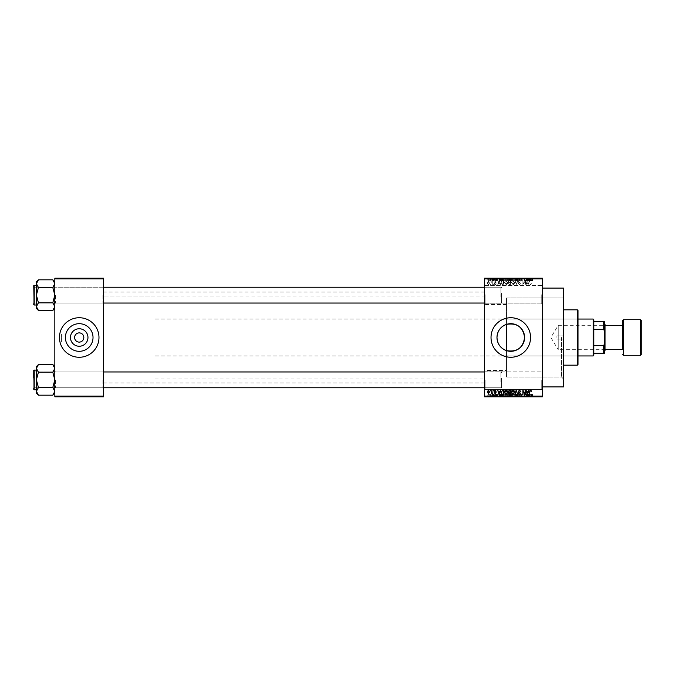 <?xml version="1.0" encoding="UTF-8"?>
<svg xmlns="http://www.w3.org/2000/svg" width="675" height="675" viewBox="0 0 675 675"><rect width="100%" height="100%" fill="white"/><g stroke="black" fill="none" stroke-linecap="round" stroke-linejoin="round"><path stroke-width="0.51" stroke-dasharray="3.38 2.53" d="M542.413 294.671L542.413 284.791L542.413 294.671M541.755 294.671L541.755 303.893L541.755 294.671M484.431 294.671L484.431 284.791L484.431 294.671M485.089 294.671L485.089 303.893L485.089 294.671M542.413 380.329L542.413 390.209L542.413 380.329M541.755 380.329L541.755 389.551L541.755 380.329M484.431 380.329L484.431 292.039L484.431 380.329M485.089 380.329L485.089 389.551L485.089 380.329M103.596 342.115L103.596 292.039L103.596 342.115L79.211 342.115C81.996 341.82 83.531 340.284 83.827 337.5C83.531 334.716 81.996 333.18 79.211 332.885C76.435 333.18 74.891 334.716 74.604 337.5C74.891 340.284 76.435 341.82 79.211 342.115L61.425 342.115L61.425 337.5L61.425 342.115M65.399 337.5A13.812 13.812 0 0 0 79.211 351.312A13.812 13.812 0 0 0 93.023 337.5A13.812 13.812 0 0 0 79.211 323.688A13.812 13.812 0 0 0 65.399 337.5M59.451 337.5A19.769 19.769 0 0 0 79.211 357.269A19.769 19.769 0 0 0 98.98 337.5A19.769 19.769 0 0 0 79.211 317.731A19.769 19.769 0 0 0 59.451 337.5M491.02 337.5A19.769 19.769 0 0 0 510.789 357.269A19.769 19.769 0 0 0 530.558 337.5A19.769 19.769 0 0 0 510.789 317.731A19.769 19.769 0 0 0 491.02 337.5M103.596 295.135L103.596 286.571L103.596 295.135M102.938 295.135L102.938 303.041L102.938 295.135M103.596 379.865L103.596 388.429L103.596 379.865M102.938 379.865L102.938 387.771L102.938 379.865M484.431 379.865L484.431 388.429L484.431 379.865M485.089 379.865L485.089 387.771L485.089 379.865M484.431 295.135L484.431 286.571L484.431 295.135M485.089 295.135L485.089 303.041L485.089 295.135M501.567 379.865L501.567 387.771L501.567 379.865M501.567 295.135L501.567 303.041L501.567 295.135M563.498 386.918L563.498 288.082M561.524 337.5L561.524 377.03L561.524 337.5M542.413 337.5L542.413 288.082L542.413 337.5M54.835 308.391L54.835 283.652L52.785 287.474L54.835 283.652L54.835 281.872L54.835 295.135L52.785 287.474L54.835 295.135L52.785 302.788L54.835 295.135L54.835 308.391L52.785 310.449L54.835 306.619L52.785 302.788L54.835 306.619L54.835 295.135L54.835 306.619L52.785 310.449L54.835 306.619L54.835 308.391L54.835 306.619L52.785 302.788L54.835 295.135L54.835 286.571L54.835 295.135L54.835 286.571L54.835 295.135L52.785 287.474L54.835 283.652L52.785 279.821L54.835 283.652L54.835 281.872L54.835 295.135L54.835 283.652L52.785 279.821L38.441 279.821L36.383 283.652L36.383 281.872L36.383 283.652L38.441 287.474L36.383 295.135L38.441 302.788L36.383 306.619L38.441 310.449L36.383 306.619L36.383 295.135L38.441 302.788L36.383 306.619L36.383 308.391L36.383 306.619L38.441 302.788L36.383 295.135L38.441 287.474L36.383 295.135L36.383 283.652L36.383 295.135L36.383 283.652L38.441 287.474L36.383 283.652L38.441 279.821L36.383 283.652L36.383 281.872L38.441 279.821M55.493 295.135L55.493 303.041L55.493 295.135M54.835 393.128L54.835 368.381L52.785 372.212L54.835 368.381L54.835 366.609L54.835 379.865L52.785 372.212L54.835 379.865L52.785 387.526L54.835 379.865L54.835 393.128L52.785 395.179L54.835 391.348L52.785 387.526L54.835 391.348L54.835 379.865L54.835 391.348L52.785 395.179L54.835 391.348L54.835 393.128L54.835 391.348L52.785 387.526L54.835 379.865L54.835 388.429L54.835 371.301L54.835 379.865L54.835 371.301L54.835 379.865L52.785 372.212L54.835 368.381L52.785 364.551L54.835 368.381L54.835 366.609L54.835 379.865L54.835 368.381L52.785 364.551L38.441 364.551L36.383 368.381L36.383 366.609L36.383 368.381L38.441 372.212L36.383 379.865L38.441 387.526L36.383 391.348L38.441 395.179L36.383 391.348L36.383 379.865L38.441 387.526L36.383 391.348L36.383 393.128L36.383 391.348L38.441 387.526L36.383 379.865L38.441 372.212L36.383 379.865L36.383 368.381L36.383 379.865L36.383 368.381L38.441 372.212L36.383 368.381L38.441 364.551L36.383 368.381L36.383 366.609L38.441 364.551M55.493 379.865L55.493 387.771L55.493 379.865M484.431 370.448L485.089 371.107L541.755 371.107L485.089 371.107L484.431 370.448L506.495 370.448L506.495 350.629L506.495 377.03L506.495 324.371M506.495 370.448L506.495 297.97L561.524 297.97L563.498 295.988L563.498 337.5L563.498 295.988M491.501 278.201L491.923 280.834L491.501 278.201M492.682 280.834L493.18 280.834L493.594 278.201L492.278 278.201L493.18 278.201L493.18 280.834L493.594 278.201L493.594 280.834L493.18 278.201L493.18 280.834L492.682 280.834L492.682 278.201M494.378 278.201L494.792 280.834L494.378 278.201M495.458 278.201L497.492 278.201L495.458 278.201L495.458 280.834L496.471 280.834L496.471 278.201L496.471 280.834L497.492 280.834L497.492 278.201M501.306 278.201L499.053 278.201L501.306 278.201L501.306 280.834L501.66 278.201M505.761 280.834L508.992 280.834L507.372 280.834L507.372 278.201L508.992 278.201L505.761 278.201L508.57 278.201L506.174 278.201L507.372 278.201L507.372 280.834L505.761 280.834L505.761 278.201M512.646 280.834L515.877 280.834L514.257 280.834L514.266 278.201L515.877 278.201L512.646 278.201L515.464 278.201L513.067 278.201L514.257 278.201L514.257 280.834L512.646 280.834L512.646 278.201M531.276 280.834L532.651 280.834L531.723 280.834L531.748 278.201L532.651 278.201L530.795 278.201L531.748 278.201L531.723 280.834L531.276 280.834L531.276 278.201M484.431 278.859L542.413 278.859L542.413 278.201L484.431 278.201L484.431 396.799L542.413 396.799L542.413 396.141L484.431 396.141M529.571 278.201L527.318 278.201L529.571 278.201L529.571 280.834L529.934 278.201M526.424 278.201L524.205 278.201L526.424 278.201L526.424 280.834L526.846 278.201L526.846 280.834L526.399 280.834L526.399 278.201L526.424 280.834L524.627 280.834L524.627 278.201L524.205 280.834L524.205 278.201L524.205 280.834L524.661 280.834L524.661 278.201M519.531 278.201L522.231 278.201L519.531 278.201L519.531 280.834L520.838 280.834L520.838 278.201M516.164 278.201L519.134 278.201L516.164 278.201L516.164 280.834L517.48 280.834L517.48 278.201M509.473 278.201L512.047 278.201L509.473 278.201L509.473 280.834L512.047 280.834L512.047 278.201L512.047 280.834L510.747 280.834L510.747 278.201L510.747 280.834L509.591 280.834L509.591 278.201M502.343 278.201L505.162 278.201L502.343 278.201L502.343 280.834L503.93 280.834L503.93 278.201M488.565 278.201L490.902 278.201L488.565 278.201L488.565 280.834L489.738 280.834L489.738 278.201L488.987 278.201L489.746 278.201L489.738 280.834L490.902 280.834L490.902 278.201M487.544 278.201L487.966 280.834L487.544 278.201M490.902 394.166L489.738 394.166L489.738 396.799L490.902 396.799L488.565 396.799L490.48 396.799L488.987 396.799L489.746 396.799L489.738 394.166L490.902 394.166L490.902 396.799M492.682 394.166L493.18 394.166L493.594 396.799L492.278 396.799L493.18 396.799L493.18 394.166L493.594 396.799L493.594 394.166L493.18 396.799L493.18 394.166L492.682 394.166L492.682 396.799M497.492 394.166L495.517 394.166L496.471 394.166L496.471 396.799L497.492 396.799L495.458 396.799L496.471 396.799L496.471 394.166L497.492 394.166L497.492 396.799M503.93 396.799L502.343 396.799L503.93 396.799L503.93 394.166L505.162 394.166L505.162 396.799L505.162 394.166L503.322 394.166L503.322 396.799M509.591 394.166L510.747 394.166L510.747 396.799L512.047 396.799L509.473 396.799L510.747 396.799L510.747 394.166L512.047 394.166L512.047 396.799L512.047 394.166L509.591 394.166L509.591 396.799M517.48 396.799L519.134 396.799L516.164 396.799L517.48 396.799L517.48 394.166L517.885 396.799L517.877 394.166L519.134 394.166L519.134 396.799M526.424 396.799L524.205 396.799L526.424 396.799L526.424 394.166L526.846 396.799L526.846 394.166L526.399 394.166L526.399 396.799L526.424 394.166L524.627 394.166L524.627 396.799L524.205 394.166L524.205 396.799L524.205 394.166L524.661 394.166L524.661 396.799M532.406 396.799L530.795 396.799L532.406 396.799L532.406 394.166L532.651 396.799M529.934 396.799L527.318 396.799L529.934 396.799L529.934 394.166L530.373 394.166L530.373 396.799M520.838 396.799L522.231 396.799L519.531 396.799L520.838 396.799L520.838 394.166L522.231 394.166L522.231 396.799M515.877 394.166L514.257 394.166L515.464 394.166L515.877 396.799L512.646 396.799L515.464 396.799L514.266 396.799L515.464 396.799L515.464 394.166L515.877 396.799M508.992 394.166L507.372 394.166L508.579 394.166L508.992 396.799L505.761 396.799L508.579 396.799L507.381 396.799L508.57 396.799L508.579 394.166L508.992 396.799M501.66 396.799L499.053 396.799L501.66 396.799L501.66 394.166L502.107 394.166L502.107 396.799M494.378 396.799L494.792 394.166L494.378 396.799M491.501 396.799L491.923 394.166L491.501 396.799M487.544 396.799L487.966 394.166L487.544 396.799M490.185 284.133L490.607 284.791L490.185 284.133M491.864 283.053L492.278 284.791L492.278 281.433L491.864 281.973L490.961 281.551L491.78 282.361L492.278 284.791L492.278 281.433L491.864 281.973L490.961 281.551L491.864 283.053M493.062 284.133L493.476 284.791L493.062 284.133M494.134 283.762L495.155 284.85L496.176 283.77L495.121 284.369L494.556 283.846L496.117 282.327L495.172 281.374L494.193 282.336L495.155 281.855L495.695 282.26L494.134 283.762L495.155 284.85L496.176 283.77L495.121 284.369L494.556 283.846L496.117 282.327L495.172 281.374L494.193 282.336L495.155 281.855L495.695 282.26L494.134 283.762M499.981 283.407L500.782 284.791L499.508 280.176L499.07 280.176L497.728 284.791L498.53 283.407L499.981 283.407L500.782 284.791L499.07 280.176L497.728 284.791L498.53 283.407L499.981 283.407M506.056 284.85L507.263 284.124L507.676 282.547L506.056 280.117L504.436 282.488L504.858 284.141L506.056 284.85L507.263 284.124L507.676 282.547L506.056 280.117L504.436 282.488L504.858 284.141L506.056 284.85M512.949 284.85L514.148 284.124L514.561 282.547L512.941 280.117L511.329 282.488L511.743 284.141L512.949 284.85L514.148 284.124L514.561 282.547L512.941 280.117L511.329 282.488L511.743 284.141L512.949 284.85M530.423 284.85L531.335 283.407L530.407 284.31L529.959 283.964L529.478 280.176L529.478 283.306L530.423 284.85L531.335 283.407L530.407 284.31L529.959 283.964L529.478 280.176L529.478 283.306L530.423 284.85M542.413 278.859L542.413 396.141M528.255 283.407L529.057 284.791L527.783 280.176L527.344 280.176L526.002 284.791L526.804 283.407L528.255 283.407L529.057 284.791L527.344 280.176L526.002 284.791L526.804 283.407L528.255 283.407M525.108 281.095L525.108 284.791L525.521 280.176L523.311 283.871L522.889 280.176L522.889 284.791L525.108 281.095L525.521 284.791L525.521 280.176L523.311 283.871L522.889 280.176L522.889 284.791L525.108 281.095M518.214 283.508L519.522 284.85L520.914 283.289L519.488 284.31L518.636 283.517L520.796 281.382L519.598 280.117L518.333 281.492L519.59 280.657L520.239 281.863L518.856 282.412L518.214 283.508L519.522 284.85L520.914 283.289L519.488 284.31L518.636 283.517L520.796 281.382L519.598 280.117L518.333 281.492L519.59 280.657L520.239 281.863L518.856 282.412L518.214 283.508M514.839 280.176L516.569 284.791L517.809 280.176L516.392 284.251L514.839 280.176L516.156 284.791L517.809 280.176L516.392 284.251L514.839 280.176M508.157 283.433L509.431 284.791L510.73 284.791L510.73 280.176L509.423 280.176L508.275 281.34L508.722 282.302L508.157 283.433L509.431 284.791L510.73 284.791L510.73 280.176L509.423 280.176L508.275 281.34L508.722 282.302L508.157 283.433M501.027 282.454L502.613 284.791L503.837 284.791L503.837 280.176L502.006 280.26L501.027 282.454L502.613 284.791L503.837 284.791L503.837 280.176L502.006 280.26L501.027 282.454M487.249 283.078L488.413 284.85L489.586 283.112L488.413 281.374L487.249 283.078L488.413 284.85L489.586 283.112L488.413 281.374L487.249 283.078M484.431 337.5L484.431 382.961L484.431 337.5M61.425 337.5L61.425 332.885L61.425 337.5M103.596 337.5L103.596 382.961L103.596 337.5M54.835 396.799L103.596 396.799L103.596 396.141L54.835 396.141L54.835 396.799M54.835 278.859L103.596 278.859L103.596 278.201L54.835 278.201L54.835 396.141M103.596 278.859L103.596 396.141M531.082 390.479L531.335 391.593L530.407 390.69L529.959 391.036L529.478 394.824L529.478 391.694L530.423 390.15L531.082 390.479M528.618 390.209L529.057 390.209L527.344 394.824L526.002 390.209L526.804 391.593L528.255 391.593L528.618 390.209M527.529 394.343L528.112 392.124L526.947 392.124L527.529 394.343M525.108 390.209L525.521 394.824L523.311 391.129L522.889 394.824L522.889 390.209L525.108 393.905L525.108 390.209M519.522 390.15L520.914 391.711L519.488 390.69L518.636 391.483L520.796 393.618L519.598 394.883L518.333 393.508L519.59 394.343L520.239 393.137L518.856 392.588L518.214 391.492L519.522 390.15M516.156 390.209L517.809 394.824L516.392 390.749L514.839 394.824L516.156 390.209M514.148 390.876L514.561 392.453L512.941 394.883L511.329 392.512L511.743 390.859L512.949 390.15L514.148 390.876M511.928 393.567L512.941 394.343L514.148 392.453L512.949 390.69L511.751 392.529L511.928 393.567M509.431 390.209L510.73 390.209L510.73 394.824L509.423 394.824L508.275 393.66L508.722 392.698L508.157 391.567L509.431 390.209M509.482 392.369L510.308 392.369L510.308 390.749L508.984 390.808L508.57 391.559L509.482 392.369M509.583 394.284L510.308 394.284L510.308 392.909L509.085 392.951L508.688 393.593L509.583 394.284M507.263 390.876L507.676 392.453L506.056 394.883L504.436 392.512L504.858 390.859L506.056 390.15L507.263 390.876M505.035 393.567L506.048 394.343L507.254 392.453L506.056 390.69L504.858 392.529L505.035 393.567M502.613 390.209L503.837 390.209L503.837 394.824L502.006 394.74L501.027 392.546L502.613 390.209M502.681 394.284L503.423 394.284L503.423 390.749L501.609 391.424L501.441 392.546L502.082 394.192L502.681 394.284M500.344 390.209L500.782 390.209L499.07 394.824L497.728 390.209L498.53 391.593L499.981 391.593L500.344 390.209M499.255 394.343L499.846 392.124L498.673 392.124L499.255 394.343M495.155 390.15L496.176 391.23L495.121 390.631L494.556 391.154L496.117 392.673L495.172 393.626L494.193 392.664L495.155 393.145L495.695 392.74L494.134 391.238L495.155 390.15M493.062 390.209L493.476 390.867L493.062 390.209M491.864 390.209L492.278 393.567L491.864 393.027L491.358 393.626L491.864 390.209M490.185 390.209L490.607 390.867L490.185 390.209M488.413 390.15L489.586 391.888L488.413 393.626L487.249 391.922L488.413 390.15M487.671 391.888L488.43 393.145L489.164 391.888L488.405 390.631L487.671 391.888M527.529 280.657L528.112 282.876L526.947 282.876L527.529 280.657L528.112 282.876L526.947 282.876L527.529 280.657M511.928 281.433L512.941 280.657L514.148 282.547L512.949 284.31L511.751 282.471L511.928 281.433L512.941 280.657L514.148 282.547L512.949 284.31L511.751 282.471L511.928 281.433M509.482 282.631L510.308 282.631L510.308 284.251L508.984 284.192L508.57 283.441L510.308 282.631L510.308 284.251L508.984 284.192L508.57 283.441L509.482 282.631M509.583 280.716L510.308 280.716L510.308 282.091L509.085 282.049L508.688 281.407L510.308 280.716L510.308 282.091L509.085 282.049L508.688 281.407L509.583 280.716M505.035 281.433L506.048 280.657L507.254 282.547L506.056 284.31L504.858 282.471L505.035 281.433L506.048 280.657L507.254 282.547L506.056 284.31L504.858 282.471L505.035 281.433M502.681 280.716L503.423 280.716L503.423 284.251L501.609 283.576L502.082 280.808L503.423 280.716L503.423 284.251L501.609 283.576L501.441 282.454L502.082 280.808L502.681 280.716M499.255 280.657L499.846 282.876L498.673 282.876L499.255 280.657L499.846 282.876L498.673 282.876L499.255 280.657M487.671 283.112L488.43 281.855L489.164 283.112L488.405 284.369L487.671 283.112L488.43 281.855L489.164 283.112L488.405 284.369L487.671 283.112M532.651 394.166L532.229 396.799M532.229 394.166L531.723 394.166L531.723 396.799L531.748 394.166L531.276 394.166L531.276 396.799M531.276 394.166L531.217 396.799L530.795 394.166L530.795 396.799L530.795 394.166L532.406 394.166M530.373 394.166L529.099 394.166L529.099 396.799M529.099 394.166L528.66 394.166L528.66 396.799M528.66 394.166L527.318 394.166L527.318 396.799M527.318 394.166L527.757 394.166L527.757 396.799M527.757 394.166L528.12 396.799M528.12 394.166L529.571 394.166L529.571 396.799M528.846 394.166L529.436 394.166L528.263 394.166L528.846 394.166L528.846 396.799L529.436 396.799L528.846 396.799M529.04 394.166L529.04 396.799M529.436 394.166L529.436 396.799M528.263 394.166L528.263 396.799M524.661 394.166L526.424 394.166M522.231 394.166L521.809 396.799M521.809 394.166L520.805 394.166L520.805 396.799M520.805 394.166L519.952 394.166L519.952 396.799M519.952 394.166L522.112 394.166L522.112 396.799M522.112 394.166L520.914 394.166L520.914 396.799M520.914 394.166L519.657 394.166L519.657 396.799M519.657 394.166L520.071 396.799M520.071 394.166L520.906 394.166L520.906 396.799L520.898 394.166L521.691 394.166L521.691 396.799M521.691 394.166L521.556 396.799M521.556 394.166L520.172 394.166L520.172 396.799M520.172 394.166L519.531 394.166L519.531 396.799M519.531 394.166L520.838 394.166M519.134 394.166L518.695 394.166L518.695 396.799M518.695 394.166L517.708 394.166L517.708 396.799M517.708 394.166L516.603 394.166L516.603 396.799M516.603 394.166L516.164 394.166L516.164 396.799M516.164 394.166L517.48 394.166M512.646 394.166L514.266 394.166L514.257 396.799L513.067 396.799L514.257 396.799L514.266 394.166L512.646 394.166L512.646 396.799M513.059 394.166L513.059 396.799M513.245 394.166L514.257 394.166L513.067 394.166L513.245 396.799M515.464 394.166L514.266 394.166L515.464 394.166M514.257 394.166L514.257 396.799L514.266 394.166M513.067 394.166L513.067 396.799M510.047 394.166L510.047 396.799M509.473 394.166L509.473 396.799M510.798 394.166L509.887 394.166L510.798 394.166L510.798 396.799L511.625 396.799L509.887 396.799L510.798 396.799M510.899 394.166L510.013 394.166L510.899 394.166L510.899 396.799M511.625 394.166L511.625 396.799L511.625 394.166M510.013 394.166L510.013 396.799M510.401 394.166L510.401 396.799M509.887 394.166L509.887 396.799M510.308 394.166L510.308 396.799M510.739 394.166L510.739 396.799M505.761 394.166L507.372 394.166L507.372 396.799L506.174 396.799L507.372 396.799L507.372 394.166L505.761 394.166L505.761 396.799M506.174 394.166L506.174 396.799L506.174 394.166L507.372 394.166L506.174 394.166M508.57 394.166L507.381 394.166L508.57 394.166M507.372 394.166L507.372 396.799L507.381 394.166M506.351 394.166L506.351 396.799M503.322 394.166L502.343 394.166L502.343 396.799M502.343 394.166L503.93 394.166M503.997 394.166L502.765 394.166L503.997 394.166L503.997 396.799L504.74 396.799L502.765 396.799L503.997 396.799M504.74 394.166L504.74 396.799L504.74 394.166M503.398 394.166L503.398 396.799M502.765 394.166L502.765 396.799M502.934 394.166L502.934 396.799M503.989 394.166L503.989 396.799L503.98 394.166M502.107 394.166L500.825 394.166L500.825 396.799M500.825 394.166L500.386 394.166L500.386 396.799M500.386 394.166L499.053 394.166L499.053 396.799M499.053 394.166L499.492 394.166L499.492 396.799M499.492 394.166L499.854 396.799M499.854 394.166L501.306 394.166L501.306 396.799M500.58 394.166L499.989 394.166L500.58 394.166L500.58 396.799L501.162 396.799L499.989 396.799L500.58 396.799M500.766 394.166L500.766 396.799M501.162 394.166L501.162 396.799M499.989 394.166L499.989 396.799M497.07 394.166L497.07 396.799M496.437 394.166L496.437 396.799M495.872 394.166L495.872 396.799M495.982 394.166L495.982 396.799M497.433 394.166L497.433 396.799M496.488 394.166L496.488 396.799M495.517 394.166L495.517 396.799M495.931 394.166L495.931 396.799M497.011 394.166L495.458 394.166L497.011 394.166L497.011 396.799M496.876 394.166L496.876 396.799M495.458 394.166L495.458 396.799M492.278 394.166L492.278 396.799M492.404 394.166L492.404 396.799M492.699 394.166L492.699 396.799M493.096 394.166L493.096 396.799M488.565 394.166L489.738 394.166L488.565 394.166L488.565 396.799M488.987 394.166L490.48 394.166L488.987 394.166L488.987 396.799M489.746 394.166L489.746 396.799M490.48 394.166L490.48 396.799M489.721 394.166L489.721 396.799M532.406 280.834L532.406 278.201M532.651 280.834L532.651 278.201M532.229 280.834L532.229 278.201M531.217 280.834L531.217 278.201M530.795 280.834L530.795 278.201L530.795 280.834M529.934 280.834L530.373 280.834L530.373 278.201M530.373 280.834L529.099 280.834L529.099 278.201M529.099 280.834L528.66 280.834L528.66 278.201M528.66 280.834L527.318 280.834L527.318 278.201M527.318 280.834L527.757 280.834L527.757 278.201M527.757 280.834L528.12 278.201M528.12 280.834L529.571 280.834M528.846 280.834L529.436 280.834L528.263 280.834L528.846 280.834L528.846 278.201L529.436 278.201L528.846 278.201M529.04 280.834L529.04 278.201M529.436 280.834L529.436 278.201M528.263 280.834L528.263 278.201M524.661 280.834L526.424 280.834M520.838 280.834L522.231 280.834L522.231 278.201M522.231 280.834L521.809 278.201M521.809 280.834L520.805 280.834L520.805 278.201M520.805 280.834L519.952 280.834L519.952 278.201M519.952 280.834L522.112 280.834L522.112 278.201M522.112 280.834L520.914 280.834L520.914 278.201M520.914 280.834L519.657 280.834L519.657 278.201M519.657 280.834L520.071 278.201M520.071 280.834L520.906 280.834L520.906 278.201L520.898 280.834L521.691 280.834L521.691 278.201M521.691 280.834L521.556 278.201M521.556 280.834L520.172 280.834L520.172 278.201M520.172 280.834L519.531 280.834M517.48 280.834L517.885 278.201L517.877 280.834L519.134 280.834L519.134 278.201M519.134 280.834L518.695 280.834L518.695 278.201M518.695 280.834L517.708 280.834L517.708 278.201M517.708 280.834L516.603 280.834L516.603 278.201M516.603 280.834L516.164 280.834M515.464 280.834L515.464 278.201L515.464 280.834L513.067 280.834L515.464 280.834M515.877 280.834L515.877 278.201M513.059 280.834L513.059 278.201M514.257 280.834L514.257 278.201L514.266 280.834M513.245 280.834L513.245 278.201M513.067 280.834L513.067 278.201M509.591 280.834L510.047 280.834L510.047 278.201M510.047 280.834L509.473 280.834M510.798 280.834L509.887 280.834L510.798 280.834L510.798 278.201L511.625 278.201L509.887 278.201L510.798 278.201M510.899 280.834L510.013 280.834L510.899 280.834L510.899 278.201M511.625 280.834L511.625 278.201L511.625 280.834M510.013 280.834L510.013 278.201M510.401 280.834L510.401 278.201M509.887 280.834L509.887 278.201M510.308 280.834L510.308 278.201M510.739 280.834L510.739 278.201M508.579 280.834L508.579 278.201L508.57 280.834L506.174 280.834L506.174 278.201L506.174 280.834L508.57 280.834M508.992 280.834L508.992 278.201M507.372 280.834L507.372 278.201L507.381 280.834M506.351 280.834L506.351 278.201M503.93 280.834L505.162 280.834L505.162 278.201L505.162 280.834L503.322 280.834L503.322 278.201M503.322 280.834L502.343 280.834M503.997 280.834L502.765 280.834L503.997 280.834L503.997 278.201L504.74 278.201L502.765 278.201L503.997 278.201M504.74 280.834L504.74 278.201L504.74 280.834M503.398 280.834L503.398 278.201M502.765 280.834L502.765 278.201M502.934 280.834L502.934 278.201M503.989 280.834L503.989 278.201L503.98 280.834M501.66 280.834L502.107 280.834L502.107 278.201M502.107 280.834L500.825 280.834L500.825 278.201M500.825 280.834L500.386 280.834L500.386 278.201M500.386 280.834L499.053 280.834L499.053 278.201M499.053 280.834L499.492 280.834L499.492 278.201M499.492 280.834L499.854 278.201M499.854 280.834L501.306 280.834M500.58 280.834L499.989 280.834L500.58 280.834L500.58 278.201L501.162 278.201L499.989 278.201L500.58 278.201M500.766 280.834L500.766 278.201M501.162 280.834L501.162 278.201M499.989 280.834L499.989 278.201M497.492 280.834L497.07 278.201M497.07 280.834L496.437 280.834L496.437 278.201M496.437 280.834L495.872 280.834L495.872 278.201M495.872 280.834L495.982 278.201M495.982 280.834L497.433 280.834L497.433 278.201M497.433 280.834L496.488 280.834L496.488 278.201M496.488 280.834L495.517 280.834L495.517 278.201M495.517 280.834L495.931 278.201M495.931 280.834L497.011 280.834L497.011 278.201M497.011 280.834L496.876 278.201M496.876 280.834L495.458 280.834M492.278 280.834L492.278 278.201M492.404 280.834L492.404 278.201M492.699 280.834L492.699 278.201M493.096 280.834L493.096 278.201M490.902 280.834L488.565 280.834M488.987 280.834L490.48 280.834L488.987 280.834L488.987 278.201M489.746 280.834L489.746 278.201M490.48 280.834L490.48 278.201M489.721 280.834L489.721 278.201M563.498 337.5L563.498 377.03L563.498 337.5M556.909 337.5L556.909 335.855L556.909 337.5M577.994 364.517L577.994 310.483M577.336 309.825L577.336 365.175M506.495 350.629L506.495 297.97L563.498 297.97M577.336 337.5L577.336 357.927L577.336 337.5M103.596 303.041L34.408 303.041L34.408 287.229L54.177 287.229L54.835 286.571L54.177 287.229L34.408 287.229L34.408 303.041L54.177 303.041L54.177 287.229L54.177 303.041L54.177 287.229L54.177 303.041L54.835 303.699L54.835 286.571L54.835 303.699L54.835 286.571L54.835 303.699L54.177 303.041L34.408 303.041L33.75 303.699L33.75 286.571L33.75 303.699L33.75 286.571L33.75 303.699L33.75 286.571L34.408 287.229L34.408 303.041L34.408 287.229L34.408 303.041L34.408 287.229L34.408 303.041L34.408 287.229L33.75 286.571M33.75 304.619L33.75 285.643L33.75 304.619L36.383 305.016L36.383 285.247L36.383 305.016M52.785 287.474L38.441 287.474M52.785 302.788L38.441 302.788M501.567 293.321L501.567 302.383L501.567 293.321M500.909 297.11L500.909 287.229L500.909 297.11M33.75 296.949L33.75 287.887L33.75 296.949M33.75 381.679L33.75 372.617L33.75 381.679M34.408 377.89L34.408 387.771L34.408 377.89M501.567 378.051L501.567 387.113L501.567 378.051M500.909 381.848L500.909 371.959L500.909 381.848M484.431 371.959L34.408 371.959L34.408 387.771L34.408 371.959L34.408 387.771L54.177 387.771L54.835 388.429L54.835 371.301L54.177 371.959L34.408 371.959L54.177 371.959L54.835 371.301L54.835 388.429L54.835 371.301L54.835 388.429L54.177 387.771L54.177 371.959L54.177 387.771L54.177 371.959L54.177 387.771L34.408 387.771L34.408 371.959L33.75 372.617L33.75 378.051M604.353 324.911L603.956 349.692L558.233 349.692L558.233 325.308L558.233 349.692L550.901 337.5L558.233 325.308L603.956 325.308L604.353 350.089L604.353 324.911L604.353 350.089M593.806 355.286L593.806 319.714M593.148 319.047L593.148 355.953M577.994 355.953L154.988 355.953L154.988 319.047L154.988 355.953M577.994 319.047L154.988 319.047M154.988 295.988L154.988 379.012L154.988 295.988L103.596 295.988L103.596 379.012L103.596 295.988L484.431 295.988M154.988 379.012L484.431 379.012M593.806 329.349L593.806 345.651L593.806 329.349L603.695 329.349L604.353 330.91L604.353 321.688L603.695 321.688L603.695 329.349M593.806 353.312L604.353 353.312L604.353 330.91M604.353 344.09L603.695 345.651L603.695 353.312M593.806 345.651L603.695 345.651M593.806 321.688L603.695 321.688M641.25 354.628L641.25 320.372M622.797 325.637L622.797 337.5M605.011 350.679L605.011 324.321M604.353 337.5L604.353 323.663L604.353 337.5M54.835 281.872L52.785 279.821M38.441 310.449L36.383 306.619L36.383 308.391L38.441 310.449L52.785 310.449M484.431 303.041L500.909 303.041L501.567 302.383L500.909 303.041L34.408 303.041L33.75 302.383L34.408 303.041L33.75 303.699M34.147 305.016L34.147 285.247L34.147 305.016L34.147 285.247L36.383 285.247M36.383 306.619L36.383 295.135L36.383 306.619M33.75 372.617L34.408 371.959L33.75 371.301L33.75 388.429L33.75 371.301L33.75 388.429L33.75 371.301L34.408 371.959L103.596 371.959M484.431 387.771L500.909 387.771L501.567 387.113L500.909 387.771L34.408 387.771L33.75 387.113L34.408 387.771L33.75 388.429L33.75 371.301M33.75 389.357L33.75 370.381L33.75 389.357L36.383 389.753L36.383 369.984L36.383 389.753M52.785 372.212L38.441 372.212M52.785 387.526L38.441 387.526M54.835 366.609L52.785 364.551M38.441 395.179L36.383 391.348L36.383 393.128L38.441 395.179L52.785 395.179M103.596 387.771L34.408 387.771L33.75 388.429M34.147 389.753L34.147 369.984L34.147 389.753L34.147 369.984L36.383 369.984M36.383 391.348L36.383 379.865L36.383 391.348M531.217 394.166L531.217 396.799M528.609 394.166L528.609 396.799M520.999 394.166L520.999 396.799M517.523 394.166L517.523 396.799M510.84 394.166L510.84 396.799M500.344 394.166L500.344 396.799M496.395 394.166L496.395 396.799L496.395 394.166M528.609 280.834L528.609 278.201M520.999 280.834L520.999 278.201M517.523 280.834L517.523 278.201M510.84 280.834L510.84 278.201M500.344 280.834L500.344 278.201M496.395 280.834L496.395 278.201L496.395 280.834M640.592 319.714L640.592 355.286M623.464 355.286L623.464 319.714M484.431 304.552L485.089 303.893L541.755 303.893L542.413 304.552L541.755 303.893L485.089 303.893L484.431 304.552L506.495 304.552M541.755 389.551L542.413 390.209L541.755 389.551L485.089 389.551L484.431 390.209L485.089 389.551L541.755 389.551M102.938 303.041L103.596 303.699L102.938 303.041L55.493 303.041L54.835 303.699L55.493 303.041L102.938 303.041M102.938 387.771L103.596 388.429L102.938 387.771L55.493 387.771L54.835 388.429L55.493 387.771L102.938 387.771M485.089 387.771L484.431 388.429L485.089 387.771L501.567 387.771L485.089 387.771M485.089 303.041L484.431 303.699L485.089 303.041L501.567 303.041L485.089 303.041M563.498 377.03L506.495 377.03L561.524 377.03L563.498 379.012M484.431 292.039L103.596 292.039M103.596 332.885L61.425 332.885M102.938 287.229L55.493 287.229L54.835 286.571L55.493 287.229L102.938 287.229L103.596 286.571L102.938 287.229M102.938 371.959L55.493 371.959L54.835 371.301L55.493 371.959L102.938 371.959L103.596 371.301L102.938 371.959M484.431 382.961L103.596 382.961M501.567 287.229L485.089 287.229L484.431 286.571L485.089 287.229L501.567 287.229M501.567 371.959L485.089 371.959L484.431 371.301L485.089 371.959L501.567 371.959M485.089 285.449L541.755 285.449L542.413 284.791L541.755 285.449L485.089 285.449L484.431 284.791L485.089 285.449M541.755 371.107L542.413 370.448L541.755 371.107M556.909 335.855L563.498 335.855L556.909 335.855M577.336 317.073L577.994 317.073M506.495 319.047L577.336 319.047M506.495 355.953L577.336 355.953M577.336 357.927L577.994 357.927M556.909 339.145L563.498 339.145L556.909 339.145M103.596 287.229L34.408 287.229L33.75 287.887L34.408 287.229L500.909 287.229L501.567 287.887L500.909 287.229L484.431 287.229M501.567 372.617L500.909 371.959L501.567 372.617"/><path stroke-width="1.01" d="M87.961 337.5A8.75 8.75 0 0 1 79.211 346.25A8.75 8.75 0 0 1 70.462 337.5A8.75 8.75 0 0 1 79.211 328.75A8.75 8.75 0 0 1 87.961 337.5M74.604 337.5A4.615 4.615 0 0 0 79.211 342.115A4.615 4.615 0 0 0 83.827 337.5A4.615 4.615 0 0 0 79.211 332.885A4.615 4.615 0 0 0 74.604 337.5M65.399 337.5A13.812 13.812 0 0 0 79.211 351.312A13.812 13.812 0 0 0 93.023 337.5A13.812 13.812 0 0 0 79.211 323.688A13.812 13.812 0 0 0 65.399 337.5M59.451 337.5A19.769 19.769 0 0 0 79.211 357.269A19.769 19.769 0 0 0 98.98 337.5A19.769 19.769 0 0 0 79.211 317.731A19.769 19.769 0 0 0 59.451 337.5M506.495 350.629C500.521 348.334 497.348 343.963 496.977 337.5C497.357 331.028 500.529 326.649 506.495 324.371C516.974 322.667 523.015 327.046 524.602 337.5C523.007 347.962 516.974 352.342 506.495 350.629L506.495 324.371M524.602 337.5A13.812 13.812 0 0 1 510.789 351.312A13.812 13.812 0 0 1 496.977 337.5A13.812 13.812 0 0 1 510.789 323.688A13.812 13.812 0 0 1 524.602 337.5M491.02 337.5A19.769 19.769 0 0 0 510.789 357.269A19.769 19.769 0 0 0 530.558 337.5A19.769 19.769 0 0 0 510.789 317.731A19.769 19.769 0 0 0 491.02 337.5M542.413 288.082L563.498 288.082L563.498 386.918L542.413 386.918M542.413 278.859L484.431 278.859L484.431 278.201L542.413 278.201L542.413 396.799L484.431 396.799L484.431 396.141L542.413 396.141M490.185 390.209L490.607 390.867L490.185 390.209M493.062 390.209L493.476 390.867L493.062 390.209M500.344 390.209L500.782 390.209L499.07 394.824L497.728 390.209L498.53 391.593L499.981 391.593L500.344 390.209M507.263 390.876L507.676 392.453L506.056 394.883L504.436 392.512L504.858 390.859L506.056 390.15L507.263 390.876M514.148 390.876L514.561 392.453L512.941 394.883L511.329 392.512L511.743 390.859L512.949 390.15L514.148 390.876M519.522 390.15L520.914 391.711L519.488 390.69L518.636 391.483L520.796 393.618L519.598 394.883L518.333 393.508L519.59 394.343L520.239 393.137L518.856 392.588L518.214 391.492L519.522 390.15M528.618 390.209L529.057 390.209L527.344 394.824L526.002 390.209L526.804 391.593L528.255 391.593L528.618 390.209M484.431 278.859L484.431 396.141M531.082 390.479L531.335 391.593L530.407 390.69L529.959 391.036L529.478 394.824L529.478 391.694L530.423 390.15L531.082 390.479M525.108 390.209L525.521 394.824L523.311 391.129L522.889 394.824L522.889 390.209L525.108 393.905L525.108 390.209M516.156 390.209L517.809 394.824L516.392 390.749L514.839 394.824L516.156 390.209M509.431 390.209L510.73 390.209L510.73 394.824L509.423 394.824L508.275 393.66L508.722 392.698L508.157 391.567L509.431 390.209M502.613 390.209L503.837 390.209L503.837 394.824L502.006 394.74L501.027 392.546L502.613 390.209M495.155 390.15L496.176 391.23L495.121 390.631L494.556 391.154L496.117 392.673L495.172 393.626L494.193 392.664L495.155 393.145L495.695 392.74L494.134 391.238L495.155 390.15M491.864 390.209L492.278 393.567L491.864 393.027L491.358 393.626L491.864 390.209M488.413 390.15L489.586 391.888L488.413 393.626L487.249 391.922L488.413 390.15M103.596 396.799L54.835 396.799L54.835 396.141L103.596 396.141L103.596 396.799M103.596 278.859L54.835 278.859L54.835 278.201L103.596 278.201L103.596 396.141M54.835 278.859L54.835 396.141M527.723 393.474L528.112 392.124L526.947 392.124L527.529 394.343L527.723 393.474M512.941 394.343L514.148 392.453L512.949 390.69L511.751 392.529L512.941 394.343M510.308 394.284L510.308 392.909L509.085 392.951L508.688 393.593L510.308 394.284M510.308 392.369L510.308 390.749L508.984 390.808L508.57 391.559L510.308 392.369M506.048 394.343L507.254 392.453L506.056 390.69L504.858 392.529L506.048 394.343M503.423 394.284L503.423 390.749L502.664 390.749L501.609 391.424L501.441 392.546L502.082 394.192L503.423 394.284M499.449 393.474L499.846 392.124L498.673 392.124L499.255 394.343L499.449 393.474M488.43 393.145L489.164 391.888L488.405 390.631L487.671 391.888L488.43 393.145M577.336 309.825L577.994 310.483L577.994 364.517L577.336 365.175L577.336 309.825L563.498 309.825M54.835 308.391L52.785 310.449L38.441 310.449L36.383 306.619L38.441 302.788L36.383 295.135L38.441 287.474L36.383 283.652L38.441 279.821L36.383 281.872L36.383 308.391L38.441 310.449M33.75 286.571L34.147 285.247L34.147 305.016L33.75 285.643L36.383 285.247M34.147 305.016L36.383 305.016M54.835 281.872L52.785 279.821L38.441 279.821M52.785 279.821L54.835 283.652L52.785 287.474L38.441 287.474M52.785 287.474L54.835 295.135L52.785 302.788L38.441 302.788M52.785 302.788L54.835 306.619L52.785 310.449M33.75 378.051L33.75 372.617M593.148 355.953L593.148 319.047L593.806 319.714L593.806 355.286L593.148 355.953L577.994 355.953M593.148 319.047L577.994 319.047M604.353 353.312L603.695 353.312L603.695 345.651L604.353 344.09L604.353 353.312M593.806 353.312L603.695 353.312M593.806 321.688L604.353 321.688L604.353 344.09M593.806 345.651L603.695 345.651M604.353 330.91L603.695 329.349L603.695 321.688M593.806 329.349L603.695 329.349M641.25 320.372L641.25 354.628L640.592 355.286L640.592 319.714L641.25 320.372M605.011 349.363L622.797 349.363L622.797 320.372L622.797 325.637L605.011 325.637M604.353 323.663L605.011 324.321L605.011 350.679L604.353 351.337M622.797 349.363L622.797 337.5M33.75 304.619L33.75 303.699M54.835 393.128L52.785 395.179L38.441 395.179L36.383 391.348L38.441 387.526L36.383 379.865L38.441 372.212L36.383 368.381L38.441 364.551L36.383 366.609L36.383 393.128L38.441 395.179M33.75 371.301L34.147 369.984L34.147 389.753L33.75 370.381L36.383 369.984M34.147 389.753L36.383 389.753M54.835 366.609L52.785 364.551L38.441 364.551M52.785 364.551L54.835 368.381L52.785 372.212L38.441 372.212M52.785 372.212L54.835 379.865L52.785 387.526L38.441 387.526M52.785 387.526L54.835 391.348L52.785 395.179M33.75 389.357L33.75 388.429M622.797 320.372L623.464 319.714L623.464 355.286L640.592 355.286M577.336 365.175L563.498 365.175M484.431 287.229L103.596 287.229M484.431 303.041L103.596 303.041M103.596 387.771L484.431 387.771M103.596 371.959L484.431 371.959M623.464 319.714L640.592 319.714M623.464 355.286L622.797 354.628"/></g></svg>
